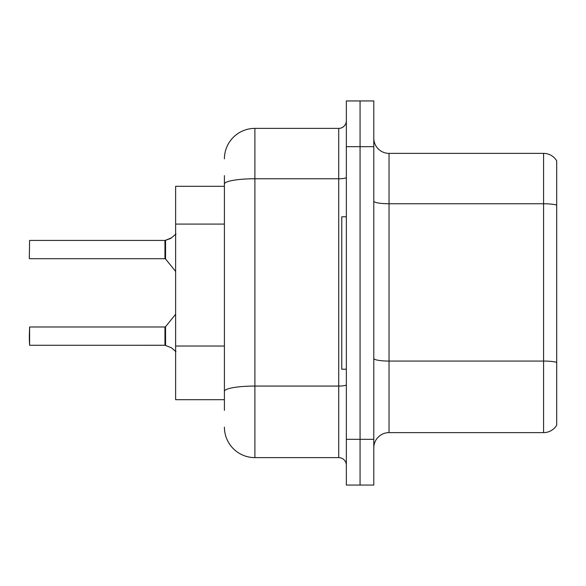 <?xml version="1.0" encoding="UTF-8"?>
<svg xmlns="http://www.w3.org/2000/svg" width="586" height="586" viewBox="0 0 586 586"><rect width="100%" height="100%" fill="white"/><g stroke="black" fill="none" stroke-linecap="round" stroke-linejoin="round"><path stroke-width="0.88" d="M224.409 213.421L224.409 175.632L224.409 186.304L175.632 186.304L175.632 399.696L224.409 399.696M373.787 447.865A15.243 15.243 0 0 1 389.031 432.622L543.588 432.622L543.588 153.378L389.031 153.378A15.243 15.243 0 0 1 373.787 138.135A15.243 15.243 0 0 0 389.031 153.378L389.031 432.622M360.068 439.332L360.068 485.062L373.787 485.062L373.787 439.332L360.068 439.332L360.068 485.062L346.348 485.062L346.348 439.332L360.068 439.332L360.068 146.668L360.068 439.332M346.348 439.332L346.348 100.939L360.068 100.939L360.068 146.668L360.068 100.939L373.787 100.939L373.787 439.332M556.7 160.842A15.243 15.243 0 0 0 543.588 153.378A15.243 15.243 0 0 1 556.7 160.842L556.7 425.158A15.243 15.243 0 0 1 543.588 432.622M556.7 205.876L556.7 205.056L556.7 205.876M224.409 410.368L224.409 175.632M224.409 158.865A30.487 30.487 0 0 1 254.895 128.378L254.895 457.622L338.73 457.622L338.73 128.378A7.618 7.618 0 0 0 346.348 120.76M254.895 128.378L338.73 128.378M224.409 396.649L224.409 356.698M346.348 465.24A7.618 7.618 0 0 0 338.73 457.622M254.895 457.622A30.487 30.487 0 0 1 224.409 427.135M171.522 347.857L165.56 345.454L171.522 347.857L175.99 351.71M175.99 233.982L170.826 238.348L165.084 240.421A0.762 0.762 0 0 1 164.974 240.428A0.762 0.762 180 0 0 165.084 240.421M164.959 240.421L29.608 240.421L29.3 258.397L29.608 240.421L164.959 240.421L164.959 258.704L164.959 249.555M165.084 345.271L165.56 345.454L165.552 326.71L164.959 326.988L164.974 345.264A0.762 0.762 180 0 1 165.084 345.271A0.762 0.762 -0 0 0 164.974 345.264L164.959 336.137M29.3 336.137L29.608 326.988L29.608 345.271L29.3 336.137M29.3 339.184L29.608 345.271L164.959 345.264M171.522 237.835L165.56 240.245L170.13 238.663L165.56 240.245L165.552 258.99L164.959 258.704L164.959 240.428M164.966 246.523L164.959 252.61M170.826 238.348L165.56 240.245M346.348 216.783L341.777 216.783L341.777 369.217L346.348 369.217M224.409 224.086L175.632 224.086M224.409 346.033L175.632 346.033M556.7 205.056A15.243 2.644 180 0 0 543.588 203.76L389.031 203.76A15.243 2.644 0 0 1 373.787 201.115M556.7 362.36A15.243 2.644 180 0 0 543.588 361.064L389.031 361.064A15.243 2.644 -0 0 1 373.787 358.42M373.787 146.668L346.348 146.668M346.348 384.738A7.618 1.326 0 0 1 338.73 386.064L254.895 386.064A30.487 5.296 180 0 0 224.409 391.36M224.409 184.055A30.487 5.296 180 0 1 254.895 178.759L338.73 178.759A7.618 1.326 0 0 0 346.348 177.441M29.608 326.988L164.959 326.988M165.552 326.71L175.632 314.257M29.608 258.704L164.959 258.704M165.552 258.99L175.632 271.435"/></g></svg>

